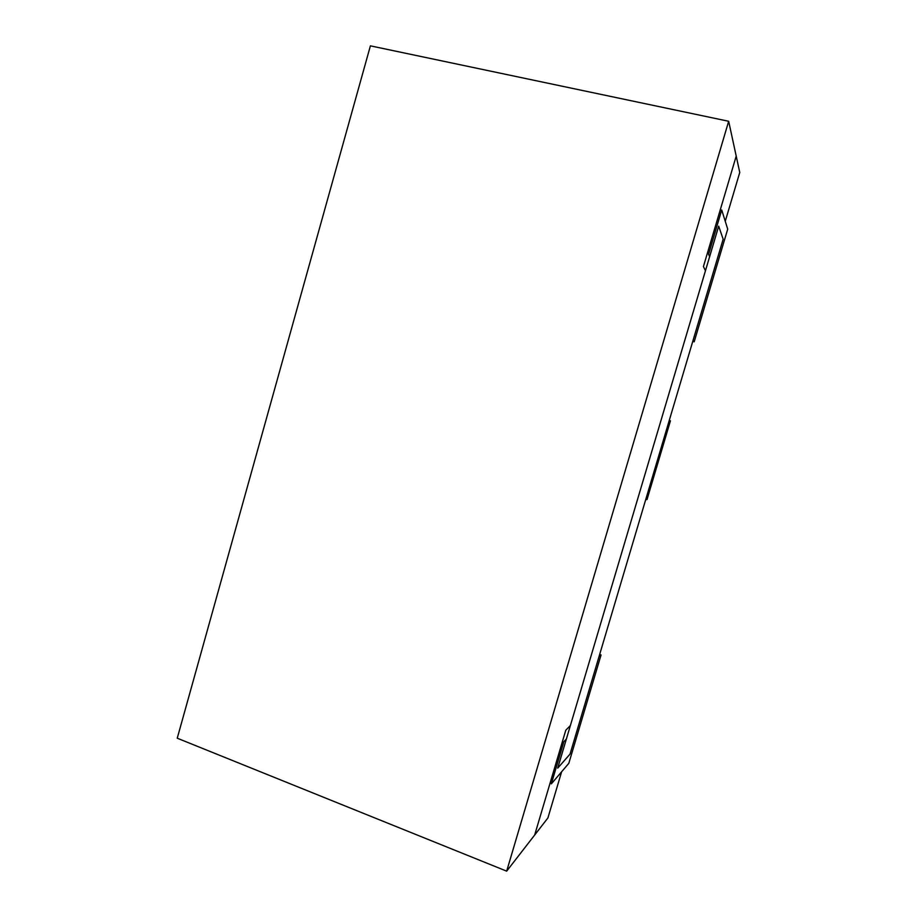 <?xml version="1.0" encoding="UTF-8"?>
<svg xmlns="http://www.w3.org/2000/svg" width="917" height="917" viewBox="0 0 917 917"><rect width="100%" height="100%" fill="white"/><g stroke="black" fill="none" stroke-linecap="round" stroke-linejoin="round"><path stroke-width="1.38" d="M551.335 783.863L561.628 771.77L547.896 817.975L534.668 835.032L547.896 817.975L561.628 771.77L551.335 783.863L563.852 741.704L551.335 783.863L568.815 763.334L601.059 654.956L599.661 654.474L601.059 654.956L568.815 763.334L551.335 783.863L563.852 741.704L566.374 739.022L570.385 725.519L557.731 768.125L570.042 754.083L723.158 239.177L570.042 754.083L599.007 656.652L601.059 654.956L599.007 656.652L570.042 754.083L557.731 768.125L570.042 754.083L557.731 768.125L718.687 226.167L557.731 768.125L566.374 739.022L563.852 741.704L566.374 739.022L563.852 741.704L551.335 783.863M565.789 730.219L570.385 725.519L565.789 730.219L534.668 835.032L565.789 730.219L534.668 835.032L506.677 871.15L177.245 738.208L370.399 45.85L728.671 121.273L506.677 871.15L534.668 835.032L565.789 730.219L570.385 725.519L565.789 730.219M709.632 256.68L705.448 270.767L703.431 266.538L705.448 270.767L709.632 256.68L708.589 254.238L721.725 209.982L708.589 254.238L721.725 209.982L727.708 229.147L721.725 209.982L708.589 254.238L709.632 256.68L718.687 226.167L709.632 256.68L708.589 254.238L709.632 256.68M739.755 172.465L725.255 221.272L739.755 172.465L736.213 156.108L703.431 266.538L736.213 156.108L739.755 172.465M705.448 270.767L570.385 725.519L705.448 270.767L703.431 266.538L705.448 270.767M736.213 156.108L703.431 266.538L736.213 156.108L728.671 121.273L736.213 156.108M506.677 871.15L728.671 121.273L370.399 45.85L177.245 738.208L506.677 871.15M723.158 239.177L718.687 226.167L723.158 239.177L718.687 226.167L723.158 239.177L693.057 340.39L694.192 341.812L727.708 229.147L694.192 341.812L692.748 341.433L694.192 341.812L693.057 340.39L723.158 239.177M645.694 499.662L669.295 420.318L670.43 420.834L669.295 420.318L645.694 499.662L647.024 499.524L670.43 420.834L647.024 499.524L645.694 499.662"/></g></svg>
